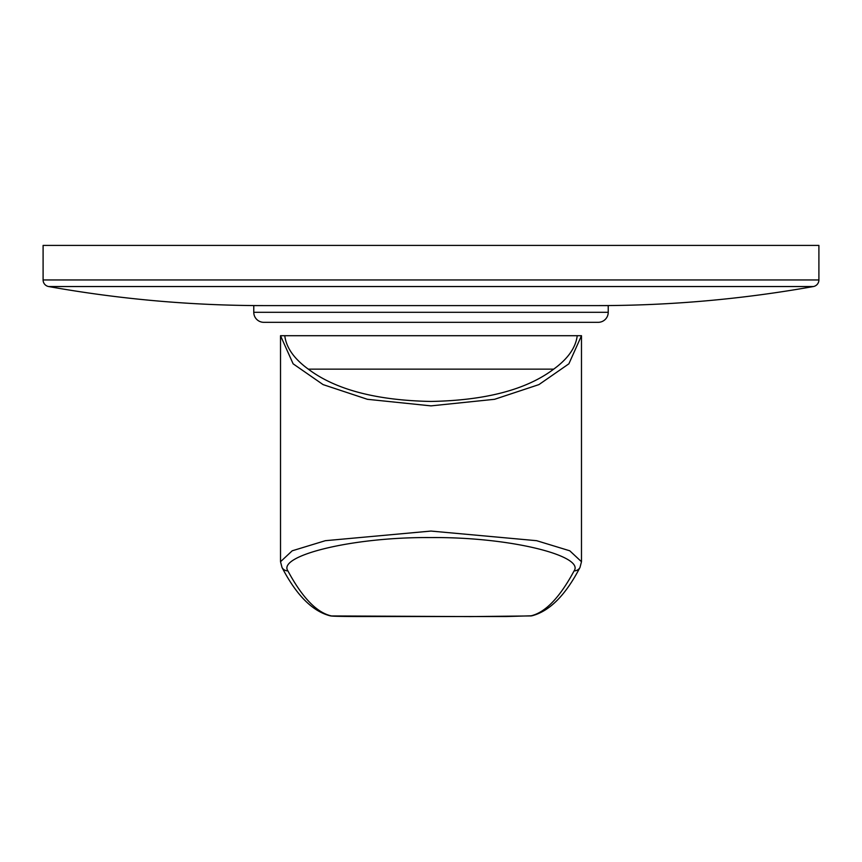 <?xml version="1.0" encoding="UTF-8"?>
<svg xmlns="http://www.w3.org/2000/svg" width="862" height="862" viewBox="0 0 862 862"><rect width="100%" height="100%" fill="white"/><g stroke="black" fill="none" stroke-linecap="round" stroke-linejoin="round"><path stroke-width="1.29" d="M553.695 369.141L308.305 369.141C335.523 389.656 376.425 400.421 431 401.444C485.575 400.421 526.477 389.656 553.695 369.141C567.907 358.807 575.751 347.655 577.228 335.706L280.516 335.706L280.516 561.722L292.218 550.796L325.351 540.689L431 531.067L536.638 540.689L569.771 550.796L581.484 561.722L581.484 335.706L568.877 363.818L538.922 384.603L494.583 399.3L431 405.873L367.417 399.3L323.078 384.603L293.123 363.818L280.516 335.706M280.527 561.765L282.003 567.455A6.691 6.551 -28.3 0 0 287.886 570.87C277.359 556.022 351.254 536.854 430.978 537.576C510.692 536.854 584.63 556.001 574.114 570.87C559.707 597.668 545.183 612.699 530.55 615.942L470.641 616.589L331.45 615.942C316.817 612.699 302.293 597.668 287.886 570.87M581.484 335.706L284.772 335.706C286.249 347.655 294.093 358.807 308.305 369.141M598.196 305.601A1223.889 1223.889 0 0 0 813.383 286.54L48.617 286.54A1223.889 1223.889 0 0 0 263.804 305.601M813.383 286.54A6.691 6.691 0 0 0 818.9 279.956L43.1 279.956A6.691 6.691 0 0 0 48.617 286.54M818.9 279.956L818.9 245.411L43.1 245.411L43.1 279.956M253.773 305.601L608.227 305.601L608.227 312.292L253.773 312.292L253.773 305.601M253.773 312.292A10.032 10.032 0 0 0 263.804 322.323L598.196 322.323A10.032 10.032 0 0 0 608.227 312.292M574.114 570.87A6.691 6.551 -151.7 0 0 579.997 567.455L579.997 567.455C565.623 595.103 549.622 611.212 531.983 615.78L506.209 616.535L356.89 616.545C330.685 616.373 331.288 616.05 330.017 615.78L330.017 615.78A6.691 6.659 -77.6 0 0 331.45 615.942M531.983 615.78A6.691 6.659 -102.4 0 1 530.55 615.942M330.017 615.78C312.378 611.212 296.377 595.103 282.003 567.455M579.997 567.455L581.484 561.722"/></g></svg>
